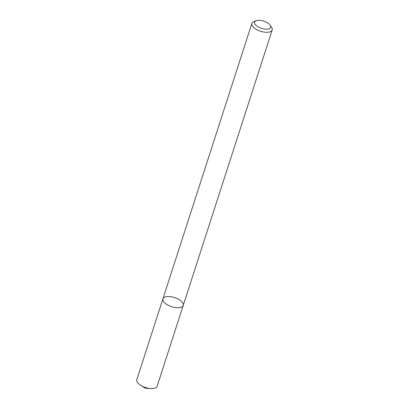 <?xml version="1.0" encoding="UTF-8"?>
<svg xmlns="http://www.w3.org/2000/svg" width="409" height="409" viewBox="0 0 409 409"><rect width="100%" height="100%" fill="white"/><g stroke="black" fill="none" stroke-linecap="round" stroke-linejoin="round"><path stroke-width="0.61" d="M183.232 305.421A10.68 4.78 -162.1 0 1 171.601 306.689A10.68 4.78 -162.1 0 1 162.91 298.856A10.68 4.78 -162.1 0 1 166.417 296.663A10.68 4.78 -162.1 0 1 178.038 299.04A10.68 4.78 -162.1 0 1 183.232 305.421A10.68 4.78 -162.1 0 1 171.601 306.689A10.68 4.78 -162.1 0 1 162.91 298.856L136.8 379.69A10.68 4.78 -162.1 0 0 140.63 385.283A10.68 4.78 -162.1 0 0 150.742 388.55A10.68 4.78 -162.1 0 0 157.122 386.254L272.2 29.964A10.68 4.78 -162.1 0 1 260.569 31.232A10.68 4.78 -162.1 0 1 251.878 23.4A10.68 4.78 -162.1 0 1 253.979 21.565L256.295 20.726A8.431 3.773 -162.1 0 1 257.404 20.45A8.431 3.773 -162.1 0 1 270.18 25.215A8.431 3.773 -162.1 0 1 266.929 29.187A8.431 3.773 -162.1 0 1 256.612 25.854A8.431 3.773 -162.1 0 1 256.295 20.726M270.18 25.215L271.571 27.245A10.68 4.78 -162.1 0 1 272.2 29.964M251.878 23.4L162.91 298.856M140.63 385.283L145.267 388.218L150.742 388.55"/></g></svg>

